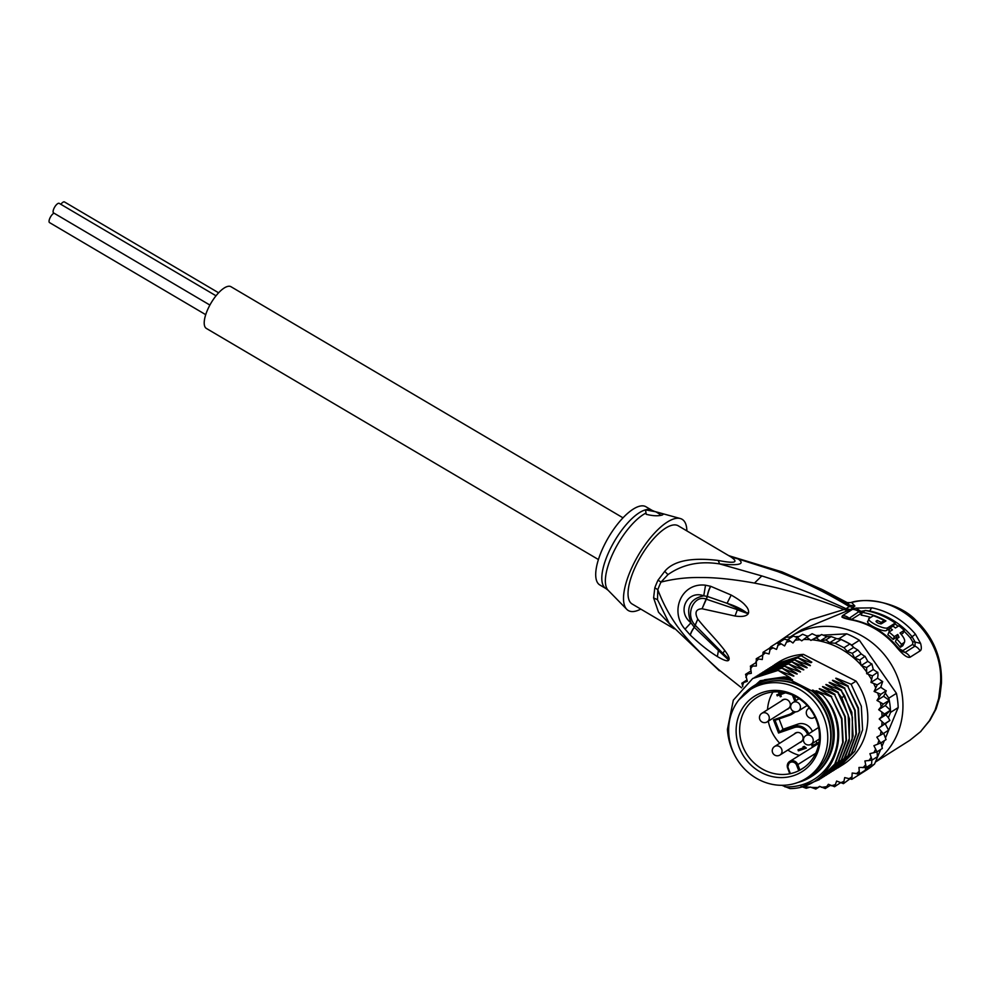 <?xml version="1.0" encoding="UTF-8"?>
<svg xmlns="http://www.w3.org/2000/svg" width="991" height="991" viewBox="0 0 991 991"><rect width="100%" height="100%" fill="white"/><g stroke="black" fill="none" stroke-linecap="round" stroke-linejoin="round"><path stroke-width="1.49" d="M209.906 305.067L53.601 212.929A5.55 2.032 -59.5 0 1 54.183 207.974A5.55 2.032 -59.5 0 1 58.444 203.304A5.55 2.032 -59.5 0 1 59.237 203.366L216.026 295.801M60.847 204.319A5.55 2.032 -59.5 0 1 63.697 201.891A5.55 2.032 -59.5 0 1 64.489 201.953L218.615 292.803M205.719 314.667L49.55 222.603A5.55 2.032 -59.5 0 1 49.959 218.02A5.55 2.032 -59.5 0 1 53.972 213.152M598.415 559.543L206.388 328.442A24.205 8.882 -59.5 0 1 208.965 306.851A24.205 8.882 -59.5 0 1 227.521 286.461A24.205 8.882 -59.5 0 1 230.99 286.721L623.005 517.822M823.93 757.235A52.461 48.348 -122.3 0 0 809.486 696.673A52.461 48.348 -122.3 0 0 750.175 689.662A52.461 48.348 -122.3 0 0 734.343 706.856A52.461 48.348 -122.3 0 0 732.51 710.745A52.461 48.348 -122.3 0 0 746.941 771.308A52.461 48.348 -122.3 0 0 806.253 778.331A52.461 48.348 -122.3 0 0 822.084 761.138A52.461 48.348 -122.3 0 0 823.93 757.235M750.175 689.662L753.148 687.779A52.461 48.348 57.7 0 1 812.471 694.79A52.461 48.348 57.7 0 1 826.903 755.353A52.461 48.348 57.7 0 1 825.069 759.255A52.461 48.348 57.7 0 1 809.238 776.448L806.253 778.331M799.551 742.643A5.302 4.881 -122.3 0 0 800.047 732.968A5.302 4.881 -122.3 0 0 794.163 734.12M794.485 733.91A5.302 4.881 57.7 0 1 795.451 733.006M786.78 709.469A5.302 4.881 -122.3 0 0 787.275 699.795A5.302 4.881 -122.3 0 0 781.379 700.947M781.713 700.736A5.302 4.881 57.7 0 1 782.679 699.832M796.603 765.126A4.794 4.422 -122.3 0 0 788.093 767.641A4.794 4.422 -122.3 0 0 788.229 768.037L790.384 773.649A42.241 38.934 -122.3 0 0 794.671 772.447A42.241 38.934 -122.3 0 0 797.829 771.184A42.241 38.934 -122.3 0 0 798.758 770.738L796.603 765.126L797.817 764.606A5.797 5.351 -122.3 0 0 789.641 761.472L818.839 743.312M809.436 708.131A5.302 4.881 -122.3 0 0 809.35 717.695A5.302 4.881 -122.3 0 0 814.961 716.865M794.187 775.445A44.57 41.077 -122.3 0 0 797.52 774.107A44.57 41.077 -122.3 0 0 816.448 718.673A44.57 41.077 -122.3 0 0 762.252 692.536A44.57 41.077 -122.3 0 0 758.92 693.873A44.57 41.077 -122.3 0 0 739.992 749.307A44.57 41.077 -122.3 0 0 794.187 775.445M790.384 773.649L790.384 773.649A42.241 38.934 57.7 0 1 743.399 747.895A42.241 38.934 57.7 0 1 756.963 697.453A42.241 38.934 57.7 0 1 761.249 695.137A42.241 38.934 57.7 0 1 764.408 693.873A42.241 38.934 57.7 0 1 814.652 716.245A42.241 38.934 57.7 0 1 802.115 768.855A42.241 38.934 57.7 0 1 798.758 770.738L799.935 770.106L797.817 764.606L815.742 753.271M788.328 708.788A5.302 4.881 57.7 0 1 787.102 709.259M801.112 741.949A5.302 4.881 57.7 0 1 799.886 742.432M790.112 706.31A5.042 4.645 57.7 0 1 788.365 708.466L767.207 721.857A5.042 4.645 -122.3 0 0 766.34 713.186A5.042 4.645 -122.3 0 0 761.806 713.334L782.977 699.943A5.042 4.645 57.7 0 1 785.677 699.287M802.896 739.472A5.042 4.645 57.7 0 1 801.137 741.64L779.979 755.018A5.042 4.645 -122.3 0 0 780.289 747.177A5.042 4.645 -122.3 0 0 774.59 746.496A5.042 5.042 0 0 0 774.033 754.609A5.042 5.042 0 0 0 779.979 755.018M774.59 746.496L795.748 733.117A5.042 4.645 57.7 0 1 798.449 732.46M772.955 692.003A42.241 38.934 -122.3 0 0 767.505 709.729M768.273 721.175A42.241 38.934 -122.3 0 0 779.719 743.25M787.82 750.063A42.241 38.934 -122.3 0 0 799.316 755.353M804.519 767.207L799.935 770.106M812.372 731.494A11.781 10.864 -122.3 0 0 797.866 724.124L783.039 729.265L778.554 733.018L773.5 719.875L775.073 720.308L789.889 715.155A11.781 10.864 -122.3 0 0 791.97 714.164L795.6 711.86A11.781 10.864 -122.3 0 0 795.674 711.811M819.024 742.172L813.153 745.244L812.298 746.694L811.307 744.105M816.782 742.94L816.076 741.095M783.039 729.265L779.062 718.921M773.5 719.875L789.195 714.437L789.852 715.18L775.036 720.321L779.409 731.556L794.225 726.415L797.866 724.124M783.398 692.511L780.19 693.626L779.545 691.941M778.369 691.879L779.174 693.973L779.843 693.564L779.211 691.916M779.174 693.973L776.808 694.802L777.217 695.855L780.239 694.617L781.205 696.277M777.539 694.542L777.885 695.434M777.217 695.855L780.239 694.617M779.583 695.038L780.264 696.797L780.92 696.376M780.264 696.797L781.28 696.438L780.598 694.679L785.095 692.932M780.598 694.679L785.021 692.759M803.912 746.557L805.249 747.09L798.003 749.803L798.399 750.856L806.278 747.932M798.721 749.543L799.068 750.435M798.399 750.856L806.34 748.106L804.345 746.396L802.995 746.867L804.581 747.511M674.276 628.851L632.134 604.002A45.4 16.661 120.5 0 1 636.953 563.532A45.4 16.661 120.5 0 1 671.749 525.304A45.4 16.661 120.5 0 1 678.24 525.8L731.061 557.016L738.134 558.949L730.565 556.224L782.06 571.894L777.662 571.559C802.673 581.048 826.544 592.729 849.275 606.591L846.041 608.709C818.17 595.789 790.1 584.863 761.831 575.932L719.615 563.916C739.286 565.849 745.455 564.189 738.134 558.949L777.662 571.559M790.124 636.99A75.663 69.729 57.7 0 1 791.041 636.408L801.496 629.793L850.389 609.576L854.886 606.034L851.628 602.491C895.876 590.525 944.634 635.243 940.434 683.939L938.675 698.506L935.108 710.027L929.36 720.779L920.416 731.792L909.825 740.314L875.375 762.104M854.886 606.034L849.51 605.179L849.275 606.603L853.61 607.458M791.041 636.408A75.663 69.729 57.7 0 1 876.589 646.516A75.663 69.729 57.7 0 1 897.412 733.873A75.663 69.729 57.7 0 1 875.462 761.881M915.473 634.228L910.395 637.956L912.674 641.747L912.748 644.336L902.764 650.653L904.981 652.474A10.083 9.303 57.7 0 1 910.097 657.206L920.082 650.901C921.531 650.096 921.704 647.594 920.589 643.394L915.164 642.081L914.966 646.157L904.981 652.474L901.649 651.285L896.756 646.206C885 632.456 870.569 623.698 853.449 619.957L852.594 620.155C846.549 619.003 842.994 617.938 841.904 616.972L842.486 615.671L852.409 609.391L855.927 608.102L872.055 607.855A75.663 69.729 57.7 0 1 915.473 634.228L920.589 643.394M910.097 657.206C907.335 658.16 902.64 654.605 896.025 646.528A75.663 69.729 -122.3 0 0 852.594 620.155M782.06 571.894L822.703 589.794L847.206 602.615L849.51 605.179L821.217 589.063M851.628 602.491L847.751 602.862M938.675 698.506L939.889 696.45L936.136 708.875L929.979 720.284L920.416 731.792M718.847 669.78L741.627 687.865L718.847 669.78C688.72 642.688 671.13 624.057 657.789 589.744A20.179 8.225 -159.6 0 0 654.816 587.787L653.602 597.932L658.519 612.215L672.827 627.266M654.816 587.799A45.4 16.661 -59.5 0 1 657.999 580.206L664.726 571.349C673.471 560.844 691.309 557.215 718.24 560.448L719.615 563.916C699.832 560.745 682.626 564.313 667.971 574.619L660.997 582.089C673.942 578.818 687.172 577.295 700.687 577.53C715.304 577.406 733.229 579.264 754.461 583.08C774.912 587.168 778.294 588.097 797.21 593.386C813.97 598.378 829.566 603.742 844.022 609.515L810.378 619.846L777.142 642.763M731.061 557.016C739.026 562.541 734.752 563.681 718.24 560.448M850.389 609.576L846.041 608.709L844.022 609.515L847.949 610.741M690.219 635.058A15.138 5.488 -48.1 0 1 694.27 627.229L697.788 619.102C707.264 631.056 715.267 638.229 724.706 650.443C727.939 654.729 729.413 657.677 729.116 659.275L728.744 660.117C727.84 661.666 724.037 660.489 717.36 656.55C709.073 651.273 702.322 646.318 690.331 635.157L685.041 629.161C669.309 611.571 681.337 582.2 705.53 585.21L710.733 586.313L731.197 595.058C738.568 599.27 743.3 602.739 745.381 605.464C747.771 607.892 748.837 610.345 748.577 612.81L748.205 613.726C746.434 616.253 742.048 617.021 735.037 616.018L702.062 608.759L706.348 599.221C694.666 594.055 684.186 614.309 695.323 625.395L727.79 658.334L718.438 650.542L694.369 627.34L697.788 619.102C694.431 612.537 695.868 609.093 702.062 608.759L707.252 596.409L703.759 595.826C689.847 598.675 685.574 607.656 690.962 622.782C676.011 611.187 687.729 589.67 703.759 595.826L705.53 585.21M719.404 670.808L669.136 623.166L657.491 599.691L657.789 589.744A45.784 16.81 -59.5 0 1 660.997 582.089L660.997 582.089A20.179 4.856 -155.1 0 0 657.999 580.206M640.768 609.093A52.957 19.436 -59.5 0 1 635.863 611.088A52.957 19.436 -59.5 0 1 626.77 609.329A52.957 19.436 -59.5 0 1 635.107 561.005A52.957 19.436 -59.5 0 1 674.512 518.714A52.957 19.436 -59.5 0 1 680.297 518.528A52.957 19.436 -59.5 0 1 686.862 530.879M662.991 514.552L661.901 515.122C664.255 514.428 662.174 513.313 655.658 511.777L645.513 509.845A45.4 16.661 -59.5 0 1 645.81 509.758A45.4 16.661 -59.5 0 1 652.004 510.328L654.679 511.467A45.995 16.884 120.5 0 0 652.945 511.207M661.901 515.122C657.888 516.2 652.66 515.927 646.231 514.304L645.513 509.845A45.4 16.661 -59.5 0 0 610.716 548.073A45.4 16.661 -59.5 0 0 605.897 588.543L599.803 584.95A45.4 16.661 120.5 0 1 604.621 544.48A45.4 16.661 120.5 0 1 639.418 506.252A45.4 16.661 120.5 0 1 645.909 506.735L652.004 510.328M655.658 511.777A10.083 3.283 -157.3 0 1 660.737 515.357M690.331 635.157A15.138 5.488 -48.1 0 1 694.369 627.34L690.962 622.782L685.041 629.161M710.597 586.263A15.138 7.148 111.1 0 0 707.252 596.409L727.047 603.308C734.938 605.774 741.503 608.945 746.731 612.81L706.472 599.258L707.388 596.458A15.138 7.148 111.1 0 1 710.733 586.313M731.197 595.058L727.047 603.308L746.731 612.81L748.577 612.81M748.205 613.726L737.329 609.849L735.037 616.018M724.706 650.443L722.996 653.205L729.116 659.275M728.744 660.117L718.438 650.542L717.36 656.55M929.979 720.284L929.36 720.779M939.889 696.45L941.45 683.121L940.434 683.939M865.923 610.592L869.825 611.038A73.644 67.871 57.7 0 1 912.092 636.717L915.164 642.081L912.674 641.747M841.904 616.972L848.482 618.78L858.788 611.72L865.155 610.592M902.764 650.653L898.837 648.548M851.232 619.648L862.604 612.45L855.927 608.102M901.253 634.29L903.061 633.138L904.226 630.375A75.663 69.729 -122.3 0 0 898.899 625.767L895.43 627.972A75.663 69.729 -122.3 0 0 893.002 626.126L890.017 628.009A75.663 69.729 57.7 0 1 892.445 629.855L888.977 632.047A75.663 69.729 57.7 0 1 894.303 636.643L897.772 634.451L899.048 637.3L896.57 638.873A75.663 69.729 57.7 0 1 901.513 644.385L904.535 642.156M896.57 638.873L895.393 641.685A72.628 66.942 -122.3 0 1 900.286 647.321L902.764 645.76L904.498 642.255M888.977 632.047L887.849 634.748A72.628 66.942 -122.3 0 1 893.139 639.418L896.62 637.213L897.512 638.266M889.918 631.453A72.628 66.942 -122.3 0 0 888.902 630.685L890.017 628.009M868.277 620.911C863.83 622.633 880.962 631.701 885.942 630.71L889.844 628.418M893.225 626.287L895.232 623.054A75.663 69.729 -122.3 0 0 865.316 610.481L862.331 612.364A75.663 69.729 57.7 0 1 885.942 620.936L881.259 623.847C878.187 623.463 876.502 622.521 876.217 621.047L876.044 621.444M870.705 617.405A72.628 66.942 -122.3 0 0 861.179 615.138L862.331 612.364M904.226 630.375L900.026 633.026C904.337 637.783 905.663 641.053 903.99 642.825L902.764 645.76M900.286 647.321L901.513 644.385M896.62 637.213L897.772 634.451M893.139 639.418L894.303 636.643M895.232 623.054L887.8 627.749L886.685 630.425M867.744 621.481L869.392 618.248C864.846 619.932 882.163 629.112 887.069 628.046L887.8 627.749M869.392 618.248L873.356 615.733A75.663 69.729 -122.3 0 1 884.145 620.527L881.172 622.41L880.553 623.872M883.266 622.621L884.145 620.527M876.515 622.075L877.208 620.416A75.663 69.729 57.7 0 1 881.172 622.41M877.208 620.416L876.056 621.208M823.719 635.12L846.71 633.831A77.67 71.6 57.7 0 1 859.395 640.285L896.434 693.341A77.67 71.6 57.7 0 1 898.18 707.574L885.694 737.428M880.627 749.543L874.57 764.011A77.67 71.6 57.7 0 1 866.357 770.143L858.751 774.962A77.67 71.6 -122.3 0 0 865.416 770.143A77.67 71.6 -122.3 0 0 866.964 768.83L868.005 766.353M874.57 764.011L866.964 768.83M858.008 774.045L857.772 775.569A77.67 71.6 -122.3 0 0 858.751 774.962M800.976 786.371L806.203 788.291L810.353 787.04L815.804 789.059L819.557 786.346L825.33 788.526L828.365 784.29L834.608 786.705L836.639 781.044L843.452 783.646L844.704 777.588L851.826 779.335L852.186 773.042L859.457 773.909L858.962 767.468L866.27 767.443L864.908 760.977L872.142 760.047L869.912 753.668L876.973 751.859L873.913 745.678L880.677 742.99L876.837 737.143L883.204 733.625L878.621 728.187L889.881 720.494L888.345 717.707L890.575 712.38A77.67 71.6 -122.3 0 0 890.475 710.225A77.67 71.6 -122.3 0 0 889.261 700.29A77.67 71.6 -122.3 0 0 888.828 698.147L885.335 693.155L886.227 690.69L880.863 694.295L874.112 691.458L880.726 687.283L882.696 681.523L877.221 684.843L870.978 682.415L877.592 678.24L878.014 675.094L877.753 672.232L872.452 675.874L866.679 673.694L873.294 669.507L871.869 663.883L866.642 667.538L861.179 665.531L867.794 661.344L865.007 656.277L859.878 659.994L854.651 658.074L861.229 653.911L865.168 656.649M890.575 712.38L898.18 707.574M896.434 693.341L888.828 698.147M780.016 641.945L778.455 642.032L786.061 637.213L792.02 636.891M778.455 642.032A77.67 71.6 -122.3 0 0 776.696 643.06A77.67 71.6 -122.3 0 0 775.718 643.667L783.311 638.861A77.67 71.6 57.7 0 1 786.061 637.213M775.718 643.667A77.67 71.6 -122.3 0 0 774.739 644.299M770.317 647.47A77.67 71.6 -122.3 0 0 769.053 648.486L763.107 652.251L762.29 659.523L756.294 658.718L756.344 666.014L750.422 666.101L751.327 673.323L745.591 674.301L747.325 681.312L741.887 683.171L742.779 686.639M854.651 658.074L852.285 653.354L847.28 651.421L853.647 647.396L851.789 645.091A77.67 71.6 -122.3 0 0 849.944 643.964L843.985 647.73L835.128 643.233L829.715 642.738L825.875 639.926L820.251 640.88L816.361 637.87L810.886 640.409L821.65 634.525L816.361 637.87M851.789 645.091L859.395 640.285M846.71 633.831L839.104 638.638L837.073 638.749L841.086 639.468A77.67 71.6 -122.3 0 0 839.104 638.638M849.944 643.964L841.086 639.468A77.67 71.6 57.7 0 1 849.944 643.964L852.681 646.367M884.331 740.686L882.139 745.938M885.929 723.48L885.236 724.012M888.345 717.707L885.855 714.808L890.475 710.225L884.529 713.991L878.683 709.692L885.297 705.518L889.261 700.29L883.315 704.056L876.973 700.464L883.576 696.289L885.335 693.155M878.621 728.187L884.492 723.901L879.24 718.995L884.529 713.991M879.24 718.995L885.855 714.808M890.475 710.225L885.297 705.518M878.683 709.692L883.315 704.056M889.261 700.29L883.576 696.289M876.973 700.464L880.863 694.295M880.726 687.283L886.152 690.938M881.544 687.717L880.912 686.813M874.112 691.458L877.221 684.843M877.592 678.24L882.51 681.498M870.978 682.415L872.452 675.874M873.294 669.507L877.741 672.53M866.679 673.694L866.642 667.538M867.794 661.344L871.931 664.193M861.179 665.531L859.878 659.994M853.647 647.396L858.07 650.207L861.229 653.911M857.574 650.009L852.285 653.354M847.28 651.421L843.985 647.73M841.086 639.468L835.128 643.233M851.814 779.335L857.772 775.569M843.44 783.646L849.498 779.161M840.356 782.853L834.521 786.743M830.396 785.318L825.23 788.563M819.854 786.495L815.742 789.084M741.801 683.257L746.855 680.024M745.505 674.388L750.794 671.018M750.348 666.175L755.997 662.632M756.232 658.755L762.389 655.162M763.07 652.276L769.053 653.949L770.738 646.826L776.535 649.402L779.075 642.54L784.599 645.946L787.956 639.455L792.949 642.998L797.235 637.634L801.719 640.855L806.761 637.102L810.886 640.409M880.999 742.792L882.349 748.44L876.973 751.859M883.638 733.34L886.053 739.559M886.065 739.571L880.677 742.99M885.533 724.446L888.555 730.206M888.593 730.206L883.204 733.625M889.782 720.544L884.492 723.901M871.857 760.171L871.622 764.061L866.27 767.443M877.06 751.797L877.431 756.703L872.142 760.047M787.461 639.951L784.414 639.17M787.956 639.455L793.345 636.061L797.321 637.572M797.235 637.634L802.611 634.24L807.838 636.408M812.125 633.72L817.501 636.222M774.38 664.837L778.269 662.347A60.525 55.793 57.7 0 1 803.441 654.37L856.075 681.127A60.525 55.793 57.7 0 1 842.982 764.643L837.432 768.124M806.761 637.102L812.137 633.707M821.65 634.525L826.853 636.705L831.164 636.569L825.875 639.926M820.251 640.88L826.853 636.705M831.164 636.569L837.073 638.749M829.715 642.738L836.156 638.662M784.364 639.183L779.075 642.54M795.637 636.68L799.031 636.495M807.17 636.036L808.557 635.962M816.349 635.528L819.483 635.355M770.738 646.826L776.696 643.06L778.369 643.617M769.053 648.486L769.933 648.647M865.465 767.653L865.416 770.143L859.457 773.909M803.441 654.37L801.261 655.745L811.815 662.149L810.96 662.694L797.953 657.838L808.718 664.354C811.233 665.915 810.96 666.088 807.888 664.887L794.646 659.932L805.41 666.447C807.925 668.008 807.653 668.182 804.581 666.968L791.759 661.753L802.103 668.541C804.618 670.102 804.345 670.275 801.273 669.061L788.452 663.846L798.796 670.634C801.31 672.195 801.038 672.369 797.966 671.155L784.723 666.2L795.488 672.728C798.003 674.276 797.73 674.45 794.658 673.248L781.837 668.033L792.181 674.821C794.695 676.37 794.423 676.543 791.363 675.342L778.121 670.387L788.873 676.903C791.388 678.463 791.115 678.637 788.056 677.435L792.565 679.776L791.4 680.507L811.567 690.752L812.731 690.021L822.765 695.125L817.649 692.102C815.122 690.529 815.395 690.355 818.467 691.582L831.3 696.797L841.545 718.995L842.722 742.643L834.756 764.086L819.049 779.781L801.979 786.619M805.757 663.982L808.718 664.354C811.233 665.915 810.96 666.088 807.888 664.887M802.45 666.076L805.41 666.447C807.925 668.008 807.653 668.182 804.581 666.968M799.142 668.157L802.103 668.541C804.618 670.102 804.345 670.275 801.273 669.061M795.835 670.25L798.796 670.634C801.31 672.195 801.038 672.369 797.966 671.155M792.527 672.344L795.488 672.728C798.003 674.276 797.73 674.45 794.658 673.248M789.232 674.437L792.181 674.821C794.695 676.37 794.423 676.543 791.363 675.342M738.952 699.795L760.233 680.706L788.873 676.903C791.388 678.463 791.115 678.637 788.056 677.435M817.649 692.102C815.122 690.529 815.395 690.355 818.467 691.582L820.932 694.034M819.272 779.644L835.289 763.652L843.168 742.185L841.904 718.487L831.3 696.797M831.709 696.537L820.957 690.021C818.43 688.435 818.702 688.262 821.774 689.488L834.595 694.703L844.79 716.666L846.054 740.364L838.175 761.831L820.907 778.579M820.957 690.021C818.43 688.435 818.702 688.262 821.774 689.488L824.239 691.941M822.555 777.563L838.473 761.745L846.438 740.314L845.261 716.592L834.595 694.703M835.017 694.443L824.264 687.927C821.737 686.354 822.01 686.181 825.082 687.407L837.903 692.622L848.147 714.771L849.324 738.493L841.359 759.924L824.215 776.486M824.264 687.927C821.737 686.354 822.01 686.181 825.082 687.407L827.547 689.847M825.912 775.445L841.074 760.741L849.25 741.045L849.522 719.045L841.805 697.738L837.903 692.622M838.324 692.35L827.572 685.834C825.045 684.261 825.317 684.087 828.389 685.314L841.21 690.529L844.691 695.917L852.409 717.211L852.136 739.212L843.96 758.908L827.535 774.38M827.572 685.834C825.045 684.261 825.317 684.087 828.389 685.314L830.854 687.754M829.182 773.376L845.15 757.471L853.065 736.016L851.851 712.294L841.21 690.529M841.632 690.256L830.879 683.74C828.34 682.167 828.625 681.994 831.697 683.22L844.518 688.435L854.738 710.473L855.951 734.195L848.036 755.65L830.83 772.299M830.879 683.74C828.34 682.167 828.625 681.994 831.697 683.22L834.162 685.661M832.7 771.147L848.445 755.402L856.373 733.959L855.183 710.349L844.518 688.435M844.939 688.175L834.187 681.647C831.647 680.074 831.932 679.9 835.004 681.127L847.825 686.342L858.07 708.515L859.259 732.138L851.331 753.581L834.137 770.205M834.187 681.647C831.647 680.074 831.932 679.9 835.004 681.127L837.469 683.579M835.809 769.177L851.802 753.234L859.705 731.717L858.429 708.008L847.825 686.342M848.246 686.082L837.482 679.553C834.955 677.98 835.24 677.807 838.312 679.033L851.133 684.248L861.315 706.187L862.591 729.884L854.688 751.413L838.894 767.232M837.482 679.553C834.955 677.98 835.24 677.807 838.312 679.033L840.777 681.486M856.075 681.127L851.133 684.248M778.542 670.127L752.912 678.377M785.145 665.94L759.515 674.214M781.899 785.306L789.926 788.576C832.713 788.65 854.564 731.953 825.342 698.048L822.765 695.125M787.486 677.187L783.943 676.952L764.544 679.764L744.402 693.291L741.739 696.574M781.837 668.033L756.22 676.296M739.088 762.426L739.051 762.389A60.525 55.793 57.7 0 1 727.431 729.326L733.328 700.154L752.689 678.525L778.121 670.387M757.867 675.28L784.723 666.2M754.547 677.373L781.428 668.293M761.175 673.186L788.031 664.119M788.452 663.846L762.81 672.121M764.482 671.105L791.338 662.025M791.759 661.753L766.117 670.027M767.777 669.012L794.646 659.932M795.067 659.672L769.388 667.959M798.374 657.578L772.943 665.717M771.085 666.918L797.953 657.838M775.829 663.883L801.261 655.745M729.946 741.9L727.431 729.326M812.731 690.021A53.712 49.513 57.7 0 1 812.224 776.04L811.072 776.783A53.712 49.513 57.7 0 1 797.99 782.432M784.897 786.829A57.503 52.994 -122.3 0 0 832.96 757.632A57.503 52.994 -122.3 0 0 825.342 698.048M742.928 695.385A53.712 49.513 57.7 0 1 753.631 685.983L754.795 685.252A53.712 49.513 57.7 0 1 792.565 679.776M809.065 661.889L811.703 662.223M811.567 690.752A53.712 49.513 57.7 0 1 829.157 755.179A53.712 49.513 57.7 0 1 811.072 776.783M753.631 685.983A53.712 49.513 57.7 0 1 791.4 680.507M820.337 766.464A52.201 48.113 -122.3 0 0 827.349 754.82A52.201 48.113 -122.3 0 0 818.244 700.092A52.201 48.113 -122.3 0 0 766.923 682.019M788.229 768.037L787.449 767.715L789.641 761.472A5.797 5.351 -122.3 0 0 787.511 767.653M811.158 744.204A5.042 4.645 -122.3 0 0 810.304 735.545A5.042 4.645 -122.3 0 0 805.77 735.681A5.042 5.042 0 0 0 806.178 744.439A5.042 5.042 0 0 0 811.158 744.204L819.359 739.013M800.084 709.011A5.042 4.645 -122.3 0 0 792.986 702.508A5.042 5.042 0 0 0 792.428 710.621A5.042 5.042 0 0 0 798.387 711.03A5.042 4.645 -122.3 0 0 800.084 709.011M787.535 767.74A5.797 5.351 -122.3 0 0 787.672 768.124L789.728 773.686M787.696 768.186L789.79 773.624M789.852 715.18L791.97 714.164A11.781 10.864 -122.3 0 0 794.633 711.699M808.743 733.798A11.781 10.864 -122.3 0 0 794.225 726.415L794.249 727.567L778.554 733.018M818.851 743.262L813.153 745.244L812.434 743.399M795.959 700.625L794.15 695.917M794.832 701.343A10.777 9.922 -122.3 0 0 794.757 701.145L792.441 695.137M794.757 701.145L795.86 700.687M789.195 714.437A10.777 9.922 -122.3 0 0 793.494 711.315M807.603 734.517L808.644 733.86M807.529 734.319A10.777 9.922 -122.3 0 0 794.249 727.567M813.846 746.161L812.298 746.694M664.726 571.349L667.971 574.619M761.831 575.932L754.461 583.08M653.602 597.932L657.491 599.691M645.909 513.103A45.995 16.884 120.5 0 0 613.763 551.64A45.995 16.884 120.5 0 0 608.189 590.326L626.77 609.329M936.136 708.875L935.108 710.027M920.082 650.901A10.083 9.303 -122.3 0 0 914.966 646.157A5.042 4.645 -122.3 0 1 912.748 644.336M842.486 615.671A10.083 9.303 57.7 0 1 848.866 618A5.042 4.645 -122.3 0 0 851.442 619.127M852.409 609.391A10.083 9.303 57.7 0 1 858.788 611.72A5.042 4.645 57.7 0 0 861.377 612.847M872.055 607.855A10.083 2.923 101.7 0 0 869.825 611.038A5.042 1.462 -78.3 0 1 869.652 611.397M910.395 637.956A72.628 66.942 -122.3 0 0 903.916 631.106M898.156 626.238A72.628 66.942 -122.3 0 0 894.898 623.872M873.802 752.826A75.663 69.729 -122.3 0 0 875.375 749.692M868.896 760.667A75.663 69.729 -122.3 0 0 870.866 757.805M863 767.715A75.663 69.729 -122.3 0 0 865.329 765.163M856.199 773.822A75.663 69.729 -122.3 0 0 858.863 771.642M848.63 778.901A75.663 69.729 -122.3 0 0 851.566 777.117M840.405 782.865A75.663 69.729 -122.3 0 0 843.564 781.515M831.238 785.739A75.663 69.729 -122.3 0 0 835.004 784.736M821.403 787.288A75.663 69.729 -122.3 0 0 826.469 786.681M810.923 787.337A75.663 69.729 -122.3 0 0 817.959 787.473M877.63 744.303A75.663 69.729 -122.3 0 0 878.769 740.946M880.305 735.26A75.663 69.729 -122.3 0 0 880.999 731.742M881.779 725.833A75.663 69.729 -122.3 0 0 882.027 722.228M882.052 716.208A75.663 69.729 -122.3 0 0 881.829 712.554M881.098 706.521A75.663 69.729 -122.3 0 0 880.417 702.904M878.93 696.97A75.663 69.729 -122.3 0 0 877.815 693.427M875.598 687.692A75.663 69.729 -122.3 0 0 873.839 683.877M871.399 679.269A75.663 69.729 -122.3 0 0 868.525 674.636M866.419 671.625A75.663 69.729 -122.3 0 0 861.749 665.816M743.622 682.688A75.663 69.729 -122.3 0 0 742.47 686.045M803.23 786.358A75.663 69.729 -122.3 0 0 809.783 787.238M747.437 674.177A75.663 69.729 -122.3 0 0 745.864 677.311M752.342 666.324A75.663 69.729 -122.3 0 0 750.373 669.198M758.239 659.288A75.663 69.729 -122.3 0 0 755.91 661.827M765.04 653.168A75.663 69.729 -122.3 0 0 762.376 655.361M772.621 648.089A75.663 69.729 -122.3 0 0 769.685 649.873M780.846 644.125A75.663 69.729 -122.3 0 0 777.675 645.488M789.852 641.288A75.663 69.729 -122.3 0 0 786.235 642.255M799.638 639.728A75.663 69.729 -122.3 0 0 794.931 640.285M809.573 639.616A75.663 69.729 -122.3 0 0 803.478 639.505M860.944 664.911A75.663 69.729 -122.3 0 0 812.211 639.827M841.718 697.602L844.691 695.917M761.806 713.334A5.042 5.042 0 0 0 762.215 722.092A5.042 5.042 0 0 0 767.207 721.857M799.031 698.68L792.986 702.508M807.145 705.493L798.387 711.03M818.554 727.481L805.77 735.681M847.206 602.615L850.625 602.639C864.771 597.449 898.18 601.698 915.771 620.18C933.633 637.362 942.206 658.334 941.45 683.121M921.011 731.296L909.825 740.314M728.843 555.629L730.565 556.224M654.679 511.467L680.297 518.528M608.189 590.326L605.897 588.543M853.449 619.957L848.816 619.115"/></g></svg>
